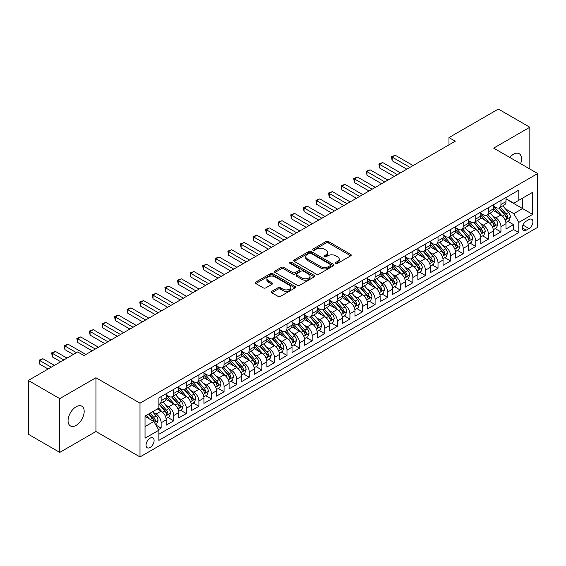 <?xml version="1.0" encoding="UTF-8"?>
<svg xmlns="http://www.w3.org/2000/svg" width="566" height="566" viewBox="0 0 566 566"><rect width="100%" height="100%" fill="white"/><g stroke="black" fill="none" stroke-linecap="round" stroke-linejoin="round"><path stroke-width="0.85" d="M335.864 263.381A1.224 0.708 0 0 0 337.591 263.381L350.722 255.804A1.748 1.012 0 0 0 351.231 255.089A1.748 1.012 0 0 0 350.722 254.382L328.485 241.54A1.748 1.012 0 0 0 326.009 241.54L312.885 249.118A1.224 0.708 0 0 0 312.524 249.62A1.224 0.708 0 0 0 312.885 250.115A1.224 0.708 0 0 0 314.618 250.115L316.316 249.139A5.589 3.226 0 0 1 324.219 249.139L326.073 250.207A5.589 3.226 0 0 1 327.714 252.493A5.589 3.226 0 0 1 326.073 254.771L324.375 255.754A1.224 0.708 0 0 0 324.014 256.249A1.224 0.708 0 0 0 324.375 256.752A1.224 0.708 0 0 0 326.101 256.752L327.806 255.768A5.589 3.226 0 0 1 335.709 255.768L337.562 256.837A5.589 3.226 0 0 1 339.197 259.122A5.589 3.226 0 0 1 337.562 261.407L335.864 262.383A1.224 0.708 0 0 0 335.504 262.886A1.224 0.708 0 0 0 335.864 263.381L335.864 262.383M76.127 425.363A11.391 6.58 120 0 0 83.57 415.324A11.391 6.58 120 0 0 81.822 406.197A11.391 6.58 120 0 0 76.127 406.763A11.391 6.58 120 0 0 68.684 416.802A11.391 6.58 120 0 0 70.432 425.929A11.391 6.58 120 0 0 76.127 425.363M520.628 163.694A11.391 6.58 120 0 0 519.171 153.697A11.391 6.58 120 0 0 513.475 154.263A11.391 6.58 120 0 0 509.775 157.433M150.068 447.487A5.695 3.29 120 0 0 153.789 442.471A5.695 3.29 120 0 0 152.912 437.907A5.695 3.29 120 0 0 150.068 438.19A5.695 3.29 120 0 0 146.346 443.206A5.695 3.29 120 0 0 147.217 447.77A5.695 3.29 120 0 0 150.068 447.487M271.779 291.327A1.748 1.012 0 0 0 271.27 292.035A1.748 1.012 0 0 0 271.779 292.749L278.019 296.351A1.748 1.012 0 0 0 280.488 296.351L295.063 287.938A1.748 1.012 0 0 0 295.579 287.224A1.748 1.012 0 0 0 295.063 286.509L272.826 273.675A1.748 1.012 0 0 0 270.357 273.675L255.782 282.087A1.748 1.012 0 0 0 255.273 282.802A1.748 1.012 0 0 0 255.782 283.516L263.317 287.868A1.748 1.012 0 0 0 265.787 287.868L272.027 284.266A1.748 1.012 0 0 0 272.536 283.552A1.748 1.012 0 0 0 272.027 282.837L268.291 280.679A4.677 2.696 0 0 1 266.919 278.769A4.677 2.696 0 0 1 269.805 276.279A4.677 2.696 0 0 1 274.899 276.866L289.537 285.314A4.677 2.696 0 0 1 290.903 287.224A4.677 2.696 0 0 1 288.023 289.714A4.677 2.696 0 0 1 282.929 289.134L280.488 287.726A1.748 1.012 0 0 0 278.019 287.726L271.779 291.327L271.779 292.749L278.019 289.176L278.019 287.726M95.944 377.734L59.763 398.62L28.3 380.458L28.3 434.228L59.763 452.397L95.944 431.504L140 456.932L140 403.162L95.944 377.734L95.944 431.504M529.833 169.008L529.833 127.23L493.651 148.122L537.7 173.55L140 403.162M529.833 127.23L498.37 109.068L448.972 137.588L448.972 144.854M28.3 380.458L77.698 351.939L83.994 355.568L455.262 141.217L448.972 137.588M316.436 274.17A1.748 1.012 0 0 0 318.906 274.17L333.487 265.758A1.748 1.012 0 0 0 333.997 265.044A1.748 1.012 0 0 0 333.487 264.329L311.25 251.488A1.748 1.012 0 0 0 308.781 251.488L294.2 259.907A1.748 1.012 0 0 0 293.69 260.622A1.748 1.012 0 0 0 294.2 261.336L316.436 274.17M290.429 263.65A1.224 0.708 0 0 1 291.667 263.82L291.667 262.369L314.279 275.423A1.748 1.012 0 0 1 314.788 276.13A1.748 1.012 0 0 1 314.279 276.845L299.697 285.264A1.748 1.012 0 0 1 297.228 285.264L274.991 272.423L281.231 268.85L281.231 267.393L274.991 271.001A1.748 1.012 0 0 0 274.482 271.708A1.748 1.012 0 0 0 274.991 272.423L274.991 271.001M281.231 268.85A1.748 1.012 0 0 1 283.7 268.85L283.7 267.393A1.748 1.012 0 0 0 281.231 267.393M283.7 267.393L292.721 272.6A1.748 1.012 0 0 0 295.19 272.6L299.329 270.215A1.748 1.012 0 0 0 299.839 269.501A1.748 1.012 0 0 0 299.329 268.786L289.941 263.367A1.224 0.708 0 0 1 289.58 262.865A1.224 0.708 0 0 1 290.337 262.214A1.224 0.708 0 0 1 291.667 262.369M158.53 429.594L161.14 428.087L155.919 425.073M152.947 412.239L156.103 414.064A7.117 4.111 60 0 1 161.14 422.781L166.178 419.88L166.178 425.179L173.727 420.821L168.003 417.517M165.534 404.973L168.689 406.798A7.117 4.111 60 0 1 173.727 415.515L178.757 412.614L178.757 417.913L186.313 413.555L180.582 410.251M178.12 397.707L181.276 399.532A7.117 4.111 60 0 1 186.313 408.249L191.343 405.348L191.343 410.647L198.899 406.289L193.169 402.985M190.7 390.441L193.862 392.266A7.117 4.111 60 0 1 198.899 400.983L203.93 398.082L203.93 403.381L211.486 399.023L205.755 395.719M203.286 383.175L206.449 385A7.117 4.111 60 0 1 211.486 393.717L216.516 390.809L216.516 396.115L224.065 391.757L218.342 388.453M215.872 375.909L219.035 377.734A7.117 4.111 60 0 1 224.065 386.451L229.103 383.543L229.103 388.849L236.652 384.491L230.928 381.187M228.459 368.643L231.621 370.468A7.117 4.111 60 0 1 236.652 379.185L241.689 376.277L241.689 381.583L249.238 377.225L243.514 373.921M241.045 361.377L244.208 363.202A7.117 4.111 60 0 1 249.238 371.919L254.275 369.011L254.275 374.317L261.825 369.959L256.101 366.655M253.632 354.111L256.787 355.936A7.117 4.111 60 0 1 261.825 364.653L266.862 361.745L266.862 367.051L274.411 362.693L268.687 359.389M266.218 346.845L269.374 348.67A7.117 4.111 60 0 1 274.411 357.387L279.441 354.479L279.441 359.785L286.997 355.427L281.267 352.123M278.805 339.579L281.96 341.404A7.117 4.111 60 0 1 286.997 350.121L292.028 347.213L292.028 352.519L299.584 348.161L293.853 344.857M291.384 332.313L294.546 334.138A7.117 4.111 60 0 1 299.584 342.855L304.614 339.947L304.614 345.253L312.17 340.895L306.439 337.591M303.97 325.047L307.133 326.872A7.117 4.111 60 0 1 312.17 335.588L317.201 332.681L317.201 337.987L324.75 333.629L319.026 330.325M316.557 317.781L319.719 319.606A7.117 4.111 60 0 1 324.75 328.322L329.787 325.415L329.787 330.721L337.336 326.363L331.612 323.059M329.143 310.515L332.306 312.34A7.117 4.111 60 0 1 337.336 321.056L342.373 318.149L342.373 323.455L349.922 319.097L344.199 315.786M341.73 303.249L344.892 305.074A7.117 4.111 60 0 1 349.922 313.79L354.96 310.883L354.96 316.189L362.509 311.831L356.785 308.52M354.316 295.983L357.471 297.808A7.117 4.111 60 0 1 362.509 306.524L367.546 303.617L367.546 308.923L375.095 304.565L369.372 301.254M366.902 288.717L370.058 290.542A7.117 4.111 60 0 1 375.095 299.258L380.126 296.351L380.126 301.657L387.682 297.299L381.951 293.987M379.489 281.451L382.644 283.276A7.117 4.111 60 0 1 387.682 291.992L392.712 289.085L392.712 294.391L400.268 290.033L394.537 286.721M392.068 274.185L395.231 276.003A7.117 4.111 60 0 1 400.268 284.726L405.298 281.818L405.298 287.125L412.855 282.767L407.124 279.455M404.655 266.919L407.817 268.737A7.117 4.111 60 0 1 412.855 277.46L417.885 274.552L417.885 279.859L425.434 275.5L419.71 272.189M417.241 259.653L420.404 261.471A7.117 4.111 60 0 1 425.434 270.194L430.471 267.286L430.471 272.593L438.02 268.234L432.297 264.923M429.827 252.386L432.99 254.205A7.117 4.111 60 0 1 438.02 262.928L443.058 260.02L443.058 265.327L450.607 260.968L444.883 257.657M442.414 245.12L445.576 246.939A7.117 4.111 60 0 1 450.607 255.662L455.644 252.754L455.644 258.061L463.193 253.702L457.47 250.391M455 237.854L458.163 239.673A7.117 4.111 60 0 1 463.193 248.396L468.231 245.488L468.231 250.795L475.78 246.436L470.056 243.125M467.587 230.581L470.742 232.407A7.117 4.111 60 0 1 475.78 241.13L480.81 238.222L480.81 243.529L488.366 239.17L482.635 235.859M480.173 223.315L483.329 225.141A7.117 4.111 60 0 1 488.366 233.864L493.396 230.956L493.396 236.263L500.952 231.897L500.952 226.598A7.117 4.111 -120 0 0 495.915 217.875L492.76 216.049M495.222 228.593L500.952 231.897M166.178 419.88A7.117 4.111 -120 0 0 161.14 411.157L157.362 408.977M178.757 412.614A7.117 4.111 -120 0 0 173.727 403.891L165.944 399.398M191.343 405.348A7.117 4.111 -120 0 0 186.313 396.625L178.531 392.132M203.93 398.082A7.117 4.111 -120 0 0 198.899 389.358L191.117 384.866M216.516 390.809A7.117 4.111 -120 0 0 211.486 382.092L203.696 377.6M229.103 383.543A7.117 4.111 -120 0 0 224.065 374.826L216.283 370.334M241.689 376.277A7.117 4.111 -120 0 0 236.652 367.56L228.869 363.068M254.275 369.011A7.117 4.111 -120 0 0 249.238 360.294L241.456 355.802M266.862 361.745A7.117 4.111 -120 0 0 261.825 353.028L254.042 348.536M279.441 354.479A7.117 4.111 -120 0 0 274.411 345.762L266.628 341.27M292.028 347.213A7.117 4.111 -120 0 0 286.997 338.496L279.215 334.004M304.614 339.947A7.117 4.111 -120 0 0 299.584 331.23L291.801 326.738M317.201 332.681A7.117 4.111 -120 0 0 312.17 323.964L304.381 319.472M329.787 325.415A7.117 4.111 -120 0 0 324.75 316.698L316.967 312.206M342.373 318.149A7.117 4.111 -120 0 0 337.336 309.432L329.554 304.94M354.96 310.883A7.117 4.111 -120 0 0 349.922 302.166L342.14 297.674M367.546 303.617A7.117 4.111 -120 0 0 362.509 294.9L354.726 290.408M380.126 296.351A7.117 4.111 -120 0 0 375.095 287.634L367.313 283.142M392.712 289.085A7.117 4.111 -120 0 0 387.682 280.368L379.899 275.875M405.298 281.818A7.117 4.111 -120 0 0 400.268 273.102L392.486 268.609M417.885 274.552A7.117 4.111 -120 0 0 412.855 265.836L405.065 261.343M430.471 267.286A7.117 4.111 -120 0 0 425.434 258.57L417.651 254.07M443.058 260.02A7.117 4.111 -120 0 0 438.02 251.304L430.238 246.804M455.644 252.754A7.117 4.111 -120 0 0 450.607 244.038L442.824 239.538M468.231 245.488A7.117 4.111 -120 0 0 463.193 236.772L455.411 232.272M480.81 238.222A7.117 4.111 -120 0 0 475.78 229.506L467.997 225.006M493.396 230.956A7.117 4.111 -120 0 0 488.366 222.24L480.584 217.74M529.019 219.551L526.246 221.143A5.519 3.184 120 0 0 522.644 226.011A5.519 3.184 120 0 0 523.486 230.433A5.519 3.184 120 0 0 526.246 230.157L529.019 228.558A5.519 3.184 120 0 0 532.62 223.697A5.519 3.184 120 0 0 531.778 219.275A5.519 3.184 120 0 0 529.019 219.551M140 456.932L537.7 227.32L537.7 173.55M145.03 426.559L153.839 421.479L158.876 430.195L158.876 440.369L518.824 232.555L518.824 222.381L513.787 213.665L505.339 208.783M158.876 430.195L145.03 438.19L145.03 416.102L158.876 408.107L158.876 397.933L518.824 190.119L518.824 200.293L532.663 192.299L532.663 214.387L518.824 222.381M166.178 394.884L168.689 396.334A7.117 4.111 60 0 0 172.248 396.688L177.285 393.78A7.117 4.111 -120 0 0 178.757 390.519L178.757 386.451M178.757 387.618L181.276 389.068A7.117 4.111 60 0 0 184.834 389.422L189.872 386.514A7.117 4.111 -120 0 0 191.343 383.253L191.343 379.185M191.343 380.352L193.862 381.802A7.117 4.111 60 0 0 197.421 382.156L202.458 379.248A7.117 4.111 -120 0 0 203.93 375.987L203.93 371.919M203.93 373.086L206.449 374.536A7.117 4.111 60 0 0 210.007 374.89L215.045 371.982A7.117 4.111 -120 0 0 216.516 368.721L216.516 364.653M216.516 365.82L219.035 367.27A7.117 4.111 60 0 0 222.594 367.624L227.631 364.716A7.117 4.111 -120 0 0 229.103 361.455L229.103 357.387M229.103 358.547L231.621 360.004A7.117 4.111 60 0 0 235.18 360.358L240.21 357.45A7.117 4.111 -120 0 0 241.689 354.189L241.689 350.121M241.689 351.281L244.208 352.738A7.117 4.111 60 0 0 247.767 353.092L252.797 350.184A7.117 4.111 -120 0 0 254.275 346.923L254.275 342.855M254.275 344.015L256.787 345.472A7.117 4.111 60 0 0 260.353 345.826L265.383 342.918A7.117 4.111 -120 0 0 266.862 339.657L266.862 335.588M266.862 336.749L269.374 338.206A7.117 4.111 60 0 0 272.939 338.56L277.97 335.652A7.117 4.111 -120 0 0 279.441 332.391L279.441 328.322M279.441 329.483L281.96 330.94A7.117 4.111 60 0 0 285.519 331.294L290.556 328.386A7.117 4.111 -120 0 0 292.028 325.125L292.028 321.056M292.028 322.217L294.546 323.674A7.117 4.111 60 0 0 298.105 324.028L303.143 321.12A7.117 4.111 -120 0 0 304.614 317.859L304.614 313.79M304.614 314.951L307.133 316.408A7.117 4.111 60 0 0 310.692 316.762L315.729 313.854A7.117 4.111 -120 0 0 317.201 310.593L317.201 306.524M317.201 307.685L319.719 309.142A7.117 4.111 60 0 0 323.278 309.496L328.315 306.588A7.117 4.111 -120 0 0 329.787 303.326L329.787 299.258M329.787 300.419L332.306 301.876A7.117 4.111 60 0 0 335.864 302.23L340.895 299.322A7.117 4.111 -120 0 0 342.373 296.06L342.373 291.992M342.373 293.153L344.892 294.61A7.117 4.111 60 0 0 348.451 294.957L353.481 292.056A7.117 4.111 -120 0 0 354.96 288.794L354.96 284.726M354.96 285.887L357.471 287.344A7.117 4.111 60 0 0 361.037 287.691L366.068 284.79A7.117 4.111 -120 0 0 367.546 281.528L367.546 277.46M367.546 278.621L370.058 280.078A7.117 4.111 60 0 0 373.624 280.425L378.654 277.524A7.117 4.111 -120 0 0 380.126 274.262L380.126 270.194M380.126 271.355L382.644 272.812A7.117 4.111 60 0 0 386.203 273.159L391.24 270.258A7.117 4.111 -120 0 0 392.712 266.996L392.712 262.928M392.712 264.089L395.231 265.546A7.117 4.111 60 0 0 398.789 265.893L403.827 262.992A7.117 4.111 -120 0 0 405.298 259.73L405.298 255.662M405.298 256.822L407.817 258.28A7.117 4.111 60 0 0 411.376 258.627L416.413 255.726A7.117 4.111 -120 0 0 417.885 252.464L417.885 248.396M417.885 249.556L420.404 251.014A7.117 4.111 60 0 0 423.962 251.361L429 248.46A7.117 4.111 -120 0 0 430.471 245.198L430.471 241.13M430.471 242.29L432.99 243.741A7.117 4.111 60 0 0 436.549 244.095L441.579 241.194A7.117 4.111 -120 0 0 443.058 237.932L443.058 233.864M443.058 235.024L445.576 236.475A7.117 4.111 60 0 0 449.135 236.829L454.165 233.921A7.117 4.111 -120 0 0 455.644 230.666L455.644 226.598M455.644 227.758L458.163 229.209A7.117 4.111 60 0 0 461.722 229.563L466.752 226.655A7.117 4.111 -120 0 0 468.231 223.4L468.231 219.332M468.231 220.492L470.742 221.943A7.117 4.111 60 0 0 474.308 222.297L479.338 219.389A7.117 4.111 -120 0 0 480.81 216.134L480.81 212.066M480.81 213.226L483.329 214.677A7.117 4.111 60 0 0 486.887 215.03L491.925 212.123A7.117 4.111 -120 0 0 493.396 208.868L493.396 204.8M158.876 434.263L513.539 229.506L513.539 224.631L505.983 228.997L505.983 223.69A7.117 4.111 -120 0 0 500.952 214.967L493.17 210.474M493.396 205.96L495.915 207.411A7.117 4.111 -120 0 0 499.474 207.764A7.117 4.111 -120 0 0 500.952 204.51L500.952 200.435M499.474 207.764L504.511 204.857A7.117 4.111 -120 0 0 505.983 201.602L505.983 197.534M161.14 396.625L161.14 400.693A7.117 4.111 60 0 1 159.669 403.954A7.117 4.111 60 0 1 158.876 404.244M159.669 403.954L164.699 401.046A7.117 4.111 -120 0 0 166.178 397.785L166.178 393.717M173.727 389.358L173.727 393.427A7.117 4.111 60 0 1 172.248 396.688M186.313 382.092L186.313 386.161A7.117 4.111 60 0 1 184.834 389.422M198.899 374.826L198.899 378.895A7.117 4.111 60 0 1 197.421 382.156M211.486 367.56L211.486 371.629A7.117 4.111 60 0 1 210.007 374.89M224.065 360.294L224.065 364.363A7.117 4.111 60 0 1 222.594 367.624M236.652 353.028L236.652 357.096A7.117 4.111 60 0 1 235.18 360.358M249.238 345.762L249.238 349.83A7.117 4.111 60 0 1 247.767 353.092M261.825 338.496L261.825 342.564A7.117 4.111 60 0 1 260.353 345.826M274.411 331.23L274.411 335.298A7.117 4.111 60 0 1 272.939 338.56M286.997 323.964L286.997 328.032A7.117 4.111 60 0 1 285.519 331.294M299.584 316.698L299.584 320.766A7.117 4.111 60 0 1 298.105 324.028M312.17 309.432L312.17 313.5A7.117 4.111 60 0 1 310.692 316.762M324.75 302.166L324.75 306.234A7.117 4.111 60 0 1 323.278 309.496M337.336 294.9L337.336 298.968A7.117 4.111 60 0 1 335.864 302.23M349.922 287.634L349.922 291.702A7.117 4.111 60 0 1 348.451 294.957M362.509 280.368L362.509 284.436A7.117 4.111 60 0 1 361.037 287.691M375.095 273.102L375.095 277.17A7.117 4.111 60 0 1 373.624 280.425M387.682 265.836L387.682 269.904A7.117 4.111 60 0 1 386.203 273.159M400.268 258.57L400.268 262.638A7.117 4.111 60 0 1 398.789 265.893M412.855 251.304L412.855 255.372A7.117 4.111 60 0 1 411.376 258.627M425.434 244.038L425.434 248.106A7.117 4.111 60 0 1 423.962 251.361M438.02 236.772L438.02 240.84A7.117 4.111 60 0 1 436.549 244.095M450.607 229.499L450.607 233.574A7.117 4.111 60 0 1 449.135 236.829M463.193 222.233L463.193 226.308A7.117 4.111 60 0 1 461.722 229.563M475.78 214.967L475.78 219.042A7.117 4.111 60 0 1 474.308 222.297M488.366 207.701L488.366 211.776A7.117 4.111 60 0 1 486.887 215.03M488.366 233.864L488.366 239.17M475.78 241.13L475.78 246.436M463.193 248.396L463.193 253.702M450.607 255.662L450.607 260.968M438.02 262.928L438.02 268.234M425.434 270.194L425.434 275.5M412.855 277.46L412.855 282.767M400.268 284.726L400.268 290.033M387.682 291.992L387.682 297.299M375.095 299.258L375.095 304.565M362.509 306.524L362.509 311.831M349.922 313.79L349.922 319.097M337.336 321.056L337.336 326.363M324.75 328.322L324.75 333.629M312.17 335.588L312.17 340.895M299.584 342.855L299.584 348.161M286.997 350.121L286.997 355.427M274.411 357.387L274.411 362.693M261.825 364.653L261.825 369.959M249.238 371.919L249.238 377.225M236.652 379.185L236.652 384.491M224.065 386.451L224.065 391.757M211.486 393.717L211.486 399.023M198.899 400.983L198.899 406.289M186.313 408.249L186.313 413.555M173.727 415.515L173.727 420.821M161.14 422.781L161.14 428.087M153.839 421.479L145.03 416.392M513.787 213.665L522.595 208.578L522.595 198.114L532.663 192.299M505.983 198.984L532.663 214.387M505.983 198.694L513.787 203.201L518.824 200.293M59.763 398.62L59.763 452.397M507.808 221.327L513.539 224.631M513.539 229.506L518.824 232.555M336.353 263.558L337.562 262.857A5.589 3.226 0 0 0 339.197 260.572L339.197 259.122M327.714 252.493L327.714 253.943A5.589 3.226 0 0 1 326.073 256.228L324.863 256.922M350.694 255.818L328.485 242.998A1.748 1.012 0 0 0 326.009 242.998L313.373 250.292M333.459 265.765L311.25 252.945A1.748 1.012 0 0 0 308.781 252.945L294.221 261.343L294.2 259.907M330.395 265.539A1.224 0.708 0 0 0 330.756 265.044A1.224 0.708 0 0 0 330.395 264.541L310.875 253.271A1.224 0.708 0 0 0 309.149 253.271L307.359 254.311A5.589 3.226 0 0 0 305.718 256.589A5.589 3.226 0 0 0 307.359 258.874L320.703 266.579A5.589 3.226 0 0 0 328.605 266.579L330.395 265.539L330.395 266.996A1.224 0.708 0 0 0 330.756 266.494L330.756 265.044M305.718 256.589L305.718 258.046A5.589 3.226 0 0 0 307.359 260.325L307.359 258.874M330.395 266.996L328.605 268.029A5.589 3.226 0 0 1 320.703 268.029L307.359 260.325M283.7 268.85L292.721 274.057A1.748 1.012 0 0 0 295.19 274.057L299.329 271.666A1.748 1.012 0 0 0 299.839 270.951L299.839 269.501M291.667 263.82L314.25 276.859M302.074 278.005A4.677 2.696 0 0 0 307.168 278.592A4.677 2.696 0 0 0 310.055 276.095A4.677 2.696 0 0 0 308.682 274.192L303.525 271.213A1.748 1.012 0 0 0 301.055 271.213L296.917 273.597A1.748 1.012 0 0 0 296.407 274.312A1.748 1.012 0 0 0 296.917 275.026L302.074 278.005L302.074 279.455A4.677 2.696 0 0 0 307.168 280.043A4.677 2.696 0 0 0 310.055 277.552L310.055 276.095M296.407 274.312L296.407 275.769A1.748 1.012 0 0 0 296.917 276.484L296.917 275.026M302.074 279.455L296.917 276.484M290.903 287.224L290.903 288.674A4.677 2.696 0 0 1 288.023 291.172A4.677 2.696 0 0 1 282.929 290.584L280.488 289.176A1.748 1.012 0 0 0 278.019 289.176M266.919 278.769L266.919 280.227A4.677 2.696 0 0 0 268.291 282.13L268.291 280.679M272.005 284.274L268.291 282.13M295.042 287.952L272.826 275.126A1.748 1.012 0 0 0 270.357 275.126L255.804 283.531L255.782 282.087M505.877 222.445L509.131 220.563L510.39 216.934A4.719 2.724 -120 0 0 508.551 212.505L502.799 205.847M501.653 215.434L494.833 207.538A13.619 7.86 -120 0 0 493.396 206.038M497.91 213.212L494.097 208.797A11.299 6.523 -120 0 0 493.396 208.04M413.102 165.562L395.294 155.282L392.146 157.093L392.146 160.73L406.812 169.192M498.837 208.019L504.653 214.755A4.719 2.724 60 0 1 506.329 218.002C507.044 218.95 507.546 218.66 507.844 217.132A4.719 2.724 -120 0 0 506.16 213.884L500.408 207.227M499.177 207.913L505.424 215.151A2.405 1.387 60 0 1 506.032 216.085L507.844 217.132M506.329 218.002L506.676 218.561M392.146 160.73L391.453 156.697L409.954 167.373M391.453 156.697L395.294 155.282M493.29 229.711L496.545 227.829L497.804 224.2A4.719 2.724 -120 0 0 495.965 219.771L490.22 213.113M489.066 222.7L482.246 214.804A13.619 7.86 -120 0 0 480.81 213.304M485.324 220.478L481.51 216.063A11.299 6.523 -120 0 0 480.81 215.306M400.516 172.828L382.708 162.548L379.56 164.359L379.56 167.996L394.226 176.458M486.251 215.285L492.066 222.021A4.719 2.724 60 0 1 493.75 225.268C494.458 226.223 494.96 225.926 495.257 224.398A4.719 2.724 -120 0 0 493.573 221.15L487.828 214.493M486.59 215.179L492.837 222.417A2.405 1.387 60 0 1 493.446 223.351L495.257 224.398M493.75 225.268L494.09 225.827M379.56 167.996L378.873 163.963L397.367 174.639M378.873 163.963L382.708 162.548M480.711 236.977L483.958 235.095L485.218 231.466A4.719 2.724 -120 0 0 483.378 227.037L477.633 220.379M476.48 229.966L469.66 222.07A13.619 7.86 -120 0 0 468.231 220.57M472.737 227.744L468.924 223.329A11.299 6.523 -120 0 0 468.231 222.572M387.929 180.094L370.122 169.814L366.98 171.625L366.98 175.262L381.64 183.724M473.664 222.551L479.48 229.287A4.719 2.724 60 0 1 481.164 232.534C481.871 233.489 482.373 233.192 482.671 231.664A4.719 2.724 -120 0 0 480.987 228.416L475.242 221.759M474.004 222.445L480.258 229.683A2.405 1.387 60 0 1 480.859 230.617L482.671 231.664M481.164 232.534L481.503 233.1M366.98 175.262L366.287 171.229L384.788 181.912M366.287 171.229L370.122 169.814M468.124 244.243L471.372 242.361L472.631 238.732A4.719 2.724 -120 0 0 470.799 234.303L465.047 227.645M463.894 237.232L457.073 229.336A13.619 7.86 -120 0 0 455.644 227.836M460.151 235.01L456.338 230.595A11.299 6.523 -120 0 0 455.644 229.838M375.343 187.36L357.535 177.08L354.394 178.891L354.394 182.528L369.053 190.99M461.078 229.817L466.893 236.553A4.719 2.724 60 0 1 468.577 239.8C469.285 240.755 469.787 240.458 470.084 238.93A4.719 2.724 -120 0 0 468.407 235.682L462.655 229.025M461.417 229.711L467.672 236.949A2.405 1.387 60 0 1 468.273 237.883L470.084 238.93M468.577 239.8L468.917 240.366M354.394 182.528L353.7 178.495L372.202 189.178M353.7 178.495L357.535 177.08M455.538 251.509L458.785 249.627L460.045 245.998A4.719 2.724 -120 0 0 458.212 241.569L452.46 234.911M451.307 244.498L444.487 236.602A13.619 7.86 -120 0 0 443.058 235.102M447.565 242.276L443.751 237.862A11.299 6.523 -120 0 0 443.058 237.104M362.764 194.626L344.956 184.346L341.807 186.157L341.807 189.794L356.467 198.256M448.491 237.083L454.307 243.819A4.719 2.724 60 0 1 455.991 247.073C456.698 248.021 457.201 247.731 457.498 246.196A4.719 2.724 -120 0 0 455.821 242.948L450.069 236.291M448.831 236.977L455.085 244.215A2.405 1.387 60 0 1 455.687 245.149L457.498 246.196M455.991 247.073L456.33 247.632M341.807 189.794L341.114 185.761L359.615 196.444M341.114 185.761L344.956 184.346M442.952 258.775L446.206 256.893L447.458 253.264A4.719 2.724 -120 0 0 445.626 248.835L439.874 242.177M438.721 251.764L431.9 243.868A13.619 7.86 -120 0 0 430.471 242.368M434.985 249.542L431.165 245.128A11.299 6.523 -120 0 0 430.471 244.37M350.177 201.892L332.369 191.612L329.221 193.423L329.221 197.06L343.88 205.522M435.905 244.349L441.721 251.085A4.719 2.724 60 0 1 443.404 254.339C444.112 255.287 444.614 254.997 444.911 253.462A4.719 2.724 -120 0 0 443.235 250.214L437.483 243.557M436.252 244.243L442.499 251.481A2.405 1.387 60 0 1 443.107 252.422L444.911 253.462M443.404 254.339L443.751 254.898M329.221 197.06L328.528 193.027L347.029 203.71M328.528 193.027L332.369 191.612M430.365 266.041L433.62 264.159L434.879 260.53A4.719 2.724 -120 0 0 433.04 256.101L427.288 249.443M426.134 259.03L419.314 251.134A13.619 7.86 -120 0 0 417.885 249.634M422.399 256.815L418.585 252.394A11.299 6.523 -120 0 0 417.885 251.637M337.591 209.158L319.783 198.878L316.635 200.689L316.635 204.326L331.294 212.788M423.318 251.622L429.134 258.351A4.719 2.724 60 0 1 430.818 261.605C431.525 262.553 432.028 262.263 432.332 260.728A4.719 2.724 -120 0 0 430.648 257.48L424.896 250.823M423.665 251.509L429.912 258.747A2.405 1.387 60 0 1 430.521 259.688L432.332 260.728M430.818 261.605L431.165 262.164M316.635 204.326L315.941 200.293L334.442 210.976M315.941 200.293L319.783 198.878M417.779 273.307L421.033 271.425L422.293 267.796A4.719 2.724 -120 0 0 420.453 263.367L414.701 256.709M413.548 266.296L406.735 258.4A13.619 7.86 -120 0 0 405.298 256.9M409.812 264.081L405.999 259.66A11.299 6.523 -120 0 0 405.298 258.903M325.004 216.424L307.197 206.144L304.048 207.955L304.048 211.592L318.708 220.054M410.732 258.888L416.555 265.617A4.719 2.724 60 0 1 418.232 268.871C418.939 269.819 419.448 269.529 419.746 267.994A4.719 2.724 -120 0 0 418.062 264.747L412.31 258.089M411.079 258.775L417.326 266.013A2.405 1.387 60 0 1 417.934 266.954L419.746 267.994M418.232 268.871L418.578 269.43M304.048 211.592L303.355 207.559L321.856 218.243M303.355 207.559L307.197 206.144M405.192 280.573L408.447 278.698L409.706 275.062A4.719 2.724 -120 0 0 407.867 270.633L402.115 263.975M400.969 273.562L394.148 265.666A13.619 7.86 -120 0 0 392.712 264.166M397.226 271.347L393.412 266.926A11.299 6.523 -120 0 0 392.712 266.169M312.418 223.69L294.61 213.41L291.462 215.221L291.462 218.858L306.128 227.32M398.153 266.154L403.968 272.883A4.719 2.724 60 0 1 405.645 276.137C406.36 277.085 406.862 276.795 407.159 275.26A4.719 2.724 -120 0 0 405.475 272.013L399.723 265.355M398.492 266.041L404.74 273.279A2.405 1.387 60 0 1 405.348 274.22L407.159 275.26M405.645 276.137L405.992 276.696M291.462 218.858L290.768 214.825L309.269 225.509M290.768 214.825L294.61 213.41M392.606 287.839L395.86 285.964L397.12 282.328A4.719 2.724 -120 0 0 395.28 277.899L389.535 271.241M388.382 280.828L381.562 272.932A13.619 7.86 -120 0 0 380.126 271.432M384.639 278.613L380.826 274.192A11.299 6.523 -120 0 0 380.126 273.435M299.831 230.956L282.024 220.676L278.875 222.488L278.875 226.124L293.542 234.586M385.566 273.42L391.382 280.149A4.719 2.724 60 0 1 393.066 283.403C393.773 284.351 394.276 284.061 394.573 282.526A4.719 2.724 -120 0 0 392.889 279.279L387.144 272.621M385.906 273.307L392.153 280.545A2.405 1.387 60 0 1 392.762 281.486L394.573 282.526M393.066 283.403L393.405 283.962M278.875 226.124L278.189 222.091L296.683 232.775M278.189 222.091L282.024 220.676M380.027 295.105L383.274 293.23L384.533 289.594A4.719 2.724 -120 0 0 382.694 285.165L376.949 278.507M375.796 288.094L368.975 280.198A13.619 7.86 -120 0 0 367.546 278.698M372.053 285.88L368.24 281.458A11.299 6.523 -120 0 0 367.546 280.701M287.245 238.222L269.437 227.942L266.296 229.761L266.296 233.39L280.955 241.852M372.98 280.686L378.796 287.415A4.719 2.724 60 0 1 380.479 290.669C381.187 291.617 381.689 291.327 381.986 289.792A4.719 2.724 -120 0 0 380.302 286.545L374.558 279.887M373.319 280.573L379.574 287.811A2.405 1.387 60 0 1 380.175 288.752L381.986 289.792M380.479 290.669L380.819 291.228M266.296 233.39L265.603 229.357L284.104 240.041M265.603 229.357L269.437 227.942M367.44 302.371L370.688 300.496L371.947 296.86A4.719 2.724 -120 0 0 370.114 292.431L364.363 285.773M363.209 295.36L356.389 287.464A13.619 7.86 -120 0 0 354.96 285.964M359.467 293.146L355.653 288.724A11.299 6.523 -120 0 0 354.96 287.967M274.659 245.488L256.851 235.208L253.71 237.027L253.71 240.656L268.369 249.118M360.393 287.952L366.209 294.681A4.719 2.724 60 0 1 367.893 297.935C368.6 298.883 369.103 298.593 369.4 297.058A4.719 2.724 -120 0 0 367.723 293.811L361.971 287.153M360.733 287.839L366.987 295.077A2.405 1.387 60 0 1 367.589 296.018L369.4 297.058M367.893 297.935L368.233 298.494M253.71 240.656L253.016 236.623L271.517 247.307M253.016 236.623L256.851 235.208M354.854 309.637L358.101 307.762L359.36 304.126A4.719 2.724 -120 0 0 357.528 299.697L351.776 293.039M350.623 302.626L343.803 294.73A13.619 7.86 -120 0 0 342.373 293.23M346.88 300.412L343.067 295.99A11.299 6.523 -120 0 0 342.373 295.233M262.079 252.754L244.271 242.474L241.123 244.293L241.123 247.922L255.782 256.391M347.807 295.219L353.623 301.947A4.719 2.724 60 0 1 355.307 305.201C356.014 306.149 356.516 305.859 356.813 304.324A4.719 2.724 -120 0 0 355.137 301.077L349.385 294.419M348.147 295.105L354.401 302.343A2.405 1.387 60 0 1 355.002 303.284L356.813 304.324M355.307 305.201L355.646 305.76M241.123 247.922L240.43 243.889L258.931 254.573M240.43 243.889L244.271 242.474M342.267 316.903L345.522 315.029L346.774 311.392A4.719 2.724 -120 0 0 344.942 306.963L339.19 300.305M338.036 309.892L331.216 301.996A13.619 7.86 -120 0 0 329.787 300.496M334.301 307.678L330.48 303.256A11.299 6.523 -120 0 0 329.787 302.499M249.493 260.02L231.685 249.74L228.537 251.559L228.537 255.188L243.196 263.657M335.221 302.485L341.036 309.213A4.719 2.724 60 0 1 342.72 312.467C343.428 313.415 343.93 313.125 344.227 311.59A4.719 2.724 -120 0 0 342.55 308.343L336.798 301.685M335.567 302.371L341.814 309.609A2.405 1.387 60 0 1 342.423 310.55L344.227 311.59M342.72 312.467L343.067 313.026M228.537 255.188L227.843 251.155L246.344 261.839M227.843 251.155L231.685 249.74M329.681 324.169L332.935 322.295L334.188 318.658A4.719 2.724 -120 0 0 332.355 314.229L326.603 307.571M325.45 317.158L318.63 309.262A13.619 7.86 -120 0 0 317.201 307.762M321.714 314.944L317.901 310.529A11.299 6.523 -120 0 0 317.201 309.765M236.906 267.286L219.099 257.006L215.95 258.825L215.95 262.454L230.61 270.923M322.634 309.751L328.45 316.486A4.719 2.724 60 0 1 330.134 319.733C330.841 320.681 331.343 320.391 331.648 318.863A4.719 2.724 -120 0 0 329.964 315.609L324.212 308.951M322.981 309.637L329.228 316.875A2.405 1.387 60 0 1 329.837 317.816L331.648 318.863M330.134 319.733L330.48 320.292M215.95 262.454L215.257 258.421L233.758 269.105M215.257 258.421L219.099 257.006M317.094 331.435L320.349 329.561L321.608 325.924A4.719 2.724 -120 0 0 319.769 321.495L314.017 314.838M312.864 324.424L306.05 316.528A13.619 7.86 -120 0 0 304.614 315.029M309.128 322.21L305.315 317.795A11.299 6.523 -120 0 0 304.614 317.031M224.32 274.552L206.512 264.272L203.364 266.091L203.364 269.72L218.023 278.189M310.048 317.017L315.87 323.752A4.719 2.724 60 0 1 317.547 326.999C318.255 327.947 318.764 327.657 319.061 326.129A4.719 2.724 -120 0 0 317.377 322.875L311.625 316.217M310.394 316.903L316.642 324.141A2.405 1.387 60 0 1 317.25 325.082L319.061 326.129M317.547 326.999L317.894 327.558M203.364 269.72L202.67 265.687L221.172 276.371M202.67 265.687L206.512 264.272M304.508 338.701L307.762 336.827L309.022 333.19A4.719 2.724 -120 0 0 307.182 328.761L301.43 322.104M300.284 331.69L293.464 323.794A13.619 7.86 -120 0 0 292.028 322.295M296.542 329.476L292.728 325.061A11.299 6.523 -120 0 0 292.028 324.297M211.734 281.818L193.926 271.538L190.777 273.357L190.777 276.986L205.444 285.455M297.468 324.283L303.284 331.018A4.719 2.724 60 0 1 304.961 334.265C305.675 335.214 306.178 334.923 306.475 333.395A4.719 2.724 -120 0 0 304.791 330.141L299.039 323.483M297.808 324.169L304.055 331.407A2.405 1.387 60 0 1 304.664 332.348L306.475 333.395M304.961 334.265L305.307 334.824M190.777 276.986L190.084 272.954L208.585 283.637M190.084 272.954L193.926 271.538M291.922 345.968L295.176 344.093L296.435 340.456A4.719 2.724 -120 0 0 294.596 336.027L288.844 329.37M287.698 338.956L280.877 331.06A13.619 7.86 -120 0 0 279.441 329.561M283.955 336.742L280.142 332.327A11.299 6.523 -120 0 0 279.441 331.563M199.147 289.085L181.339 278.805L178.191 280.623L178.191 284.252L192.857 292.721M284.882 331.549L290.698 338.284A4.719 2.724 60 0 1 292.381 341.531C293.089 342.48 293.591 342.189 293.888 340.661A4.719 2.724 -120 0 0 292.205 337.407L286.46 330.749M285.222 331.435L291.469 338.673A2.405 1.387 60 0 1 292.077 339.614L293.888 340.661M292.381 341.531L292.721 342.09M178.191 284.252L177.505 280.22L195.999 290.903M177.505 280.22L181.339 278.805M279.342 353.234L282.59 351.359L283.849 347.722A4.719 2.724 -120 0 0 282.01 343.293L276.265 336.636M275.111 346.222L268.291 338.327A13.619 7.86 -120 0 0 266.862 336.827M271.369 344.008L267.555 339.593A11.299 6.523 -120 0 0 266.862 338.829M186.561 296.351L168.753 286.071L165.612 287.889L165.612 291.518L180.271 299.987M272.296 338.815L278.111 345.55A4.719 2.724 60 0 1 279.795 348.798C280.503 349.746 281.005 349.455 281.302 347.927A4.719 2.724 -120 0 0 279.618 344.673L273.873 338.015M272.635 338.701L278.889 345.939A2.405 1.387 60 0 1 279.491 346.88L281.302 347.927M279.795 348.798L280.135 349.356M165.612 291.518L164.918 287.486L183.419 298.169M164.918 287.486L168.753 286.071M266.756 360.5L270.003 358.625L271.263 354.988A4.719 2.724 -120 0 0 269.43 350.559L263.678 343.902M262.525 353.488L255.705 345.593A13.619 7.86 -120 0 0 254.275 344.093M258.782 351.274L254.969 346.859A11.299 6.523 -120 0 0 254.275 346.095M173.974 303.617L156.166 293.337L153.025 295.155L153.025 298.784L167.685 307.253M259.709 346.081L265.525 352.816A4.719 2.724 60 0 1 267.209 356.064C267.916 357.012 268.418 356.721 268.716 355.193A4.719 2.724 -120 0 0 267.039 351.939L261.287 345.281M260.049 345.968L266.303 353.205A2.405 1.387 60 0 1 266.904 354.146L268.716 355.193M267.209 356.064L267.548 356.622M153.025 298.784L152.332 294.752L170.833 305.435M152.332 294.752L156.166 293.337M254.169 367.766L257.417 365.891L258.676 362.254A4.719 2.724 -120 0 0 256.844 357.825L251.092 351.168M249.939 360.754L243.118 352.859A13.619 7.86 -120 0 0 241.689 351.359M246.196 358.54L242.382 354.125A11.299 6.523 -120 0 0 241.689 353.361M161.395 310.883L143.587 300.603L140.439 302.421L140.439 306.05L155.098 314.519M247.123 353.347L252.938 360.082A4.719 2.724 60 0 1 254.622 363.33C255.33 364.278 255.832 363.988 256.129 362.459A4.719 2.724 -120 0 0 254.452 359.205L248.7 352.547M247.462 353.234L253.717 360.471A2.405 1.387 60 0 1 254.318 361.412L256.129 362.459M254.622 363.33L254.962 363.888M140.439 306.05L139.745 302.018L158.247 312.701M139.745 302.018L143.587 300.603M241.583 375.032L244.837 373.157L246.09 369.52A4.719 2.724 -120 0 0 244.257 365.091L238.505 358.434M237.352 368.02L230.532 360.125A13.619 7.86 -120 0 0 229.103 358.625M233.617 365.806L229.796 361.391A11.299 6.523 -120 0 0 229.103 360.627M148.808 318.149L131.001 307.869L127.852 309.687L127.852 313.316L142.512 321.785M234.536 360.613L240.352 367.348A4.719 2.724 60 0 1 242.036 370.596C242.743 371.544 243.246 371.254 243.543 369.725A4.719 2.724 -120 0 0 241.866 366.471L236.114 359.813M234.883 360.5L241.13 367.737A2.405 1.387 60 0 1 241.732 368.678L243.543 369.725M242.036 370.596L242.375 371.155M127.852 313.316L127.159 309.284L145.66 319.967M127.159 309.284L131.001 307.869M228.997 382.298L232.251 380.423L233.503 376.786A4.719 2.724 -120 0 0 231.671 372.357L225.919 365.7M224.766 375.286L217.945 367.391A13.619 7.86 -120 0 0 216.516 365.898M221.03 373.072L217.217 368.657A11.299 6.523 -120 0 0 216.516 367.893M136.222 325.415L118.414 315.135L115.266 316.953L115.266 320.582L129.925 329.051M221.95 367.879L227.765 374.614A4.719 2.724 60 0 1 229.449 377.862C230.157 378.81 230.659 378.52 230.963 376.991A4.719 2.724 -120 0 0 229.28 373.737L223.528 367.079M222.297 367.766L228.544 375.003A2.405 1.387 60 0 1 229.152 375.944L230.963 376.991M229.449 377.862L229.796 378.421M115.266 320.582L114.573 316.55L133.074 327.233M114.573 316.55L118.414 315.135M216.41 389.564L219.665 387.689L220.924 384.052A4.719 2.724 -120 0 0 219.084 379.623L213.332 372.966M212.179 382.552L205.359 374.657A13.619 7.86 -120 0 0 203.93 373.164M208.444 380.338L204.63 375.923A11.299 6.523 -120 0 0 203.93 375.159M123.636 332.681L105.828 322.401L102.679 324.219L102.679 327.848L117.339 336.317M209.363 375.145L215.186 381.88A4.719 2.724 60 0 1 216.863 385.128C217.57 386.076 218.08 385.786 218.377 384.257A4.719 2.724 -120 0 0 216.693 381.01L210.941 374.345M209.71 375.032L215.957 382.269A2.405 1.387 60 0 1 216.566 383.21L218.377 384.257M216.863 385.128L217.21 385.687M102.679 327.848L101.986 323.816L120.487 334.499M101.986 323.816L105.828 322.401M203.824 396.83L207.078 394.955L208.338 391.318A4.719 2.724 -120 0 0 206.498 386.889L200.746 380.232M199.6 389.818L192.78 381.923A13.619 7.86 -120 0 0 191.343 380.43M195.857 387.604L192.044 383.189A11.299 6.523 -120 0 0 191.343 382.425M111.049 339.947L93.241 329.667L90.093 331.485L90.093 335.114L104.76 343.583M196.784 382.411L202.6 389.146A4.719 2.724 60 0 1 204.276 392.394C204.991 393.342 205.493 393.052 205.791 391.523A4.719 2.724 -120 0 0 204.107 388.276L198.355 381.618M197.124 382.298L203.371 389.535A2.405 1.387 60 0 1 203.979 390.476L205.791 391.523M204.276 392.394L204.623 392.953M90.093 335.114L89.4 331.082L107.901 341.765M89.4 331.082L93.241 329.667M191.237 404.096L194.492 402.221L195.751 398.584A4.719 2.724 -120 0 0 193.912 394.155L188.16 387.498M187.013 397.084L180.193 389.189A13.619 7.86 -120 0 0 178.757 387.696M183.271 394.87L179.457 390.455A11.299 6.523 -120 0 0 178.757 389.691M98.463 347.213L80.655 336.933L77.507 338.751L77.507 342.38L92.173 350.849M184.198 389.677L190.013 396.412A4.719 2.724 60 0 1 191.69 399.66C192.405 400.608 192.907 400.318 193.204 398.789A4.719 2.724 -120 0 0 191.52 395.542L185.775 388.884M184.537 389.564L190.784 396.801A2.405 1.387 60 0 1 191.393 397.742L193.204 398.789M191.69 399.66L192.037 400.219M77.507 342.38L76.82 338.348L95.314 349.031M76.82 338.348L80.655 336.933M178.658 411.362L181.905 409.487L183.165 405.85A4.719 2.724 -120 0 0 181.325 401.421L175.58 394.764M174.427 404.35L167.607 396.455A13.619 7.86 -120 0 0 166.178 394.962M170.684 402.136L166.871 397.721A11.299 6.523 -120 0 0 166.178 396.957M85.876 354.479L68.069 344.199L64.927 346.017L64.927 349.647L73.29 354.479M171.611 396.943L177.427 403.678A4.719 2.724 60 0 1 179.111 406.926C179.818 407.874 180.321 407.584 180.618 406.055A4.719 2.724 -120 0 0 178.934 402.808L173.189 396.15M171.951 396.83L178.205 404.067A2.405 1.387 60 0 1 178.806 405.008L180.618 406.055M179.111 406.926L179.45 407.485M64.927 349.647L64.234 345.614L76.438 352.668M64.234 345.614L68.069 344.199M166.071 418.628L169.319 416.753L170.578 413.116A4.719 2.724 -120 0 0 168.746 408.687L162.994 402.03M161.841 411.616L158.827 408.136M158.098 409.402L157.61 408.836M67 358.115L55.482 351.465L52.341 353.283L52.341 356.913L60.711 361.745M159.025 404.209L164.84 410.944A4.719 2.724 60 0 1 166.524 414.192C167.232 415.14 167.734 414.85 168.031 413.322A4.719 2.724 -120 0 0 166.354 410.074L160.602 403.417M159.364 404.096L165.619 411.333A2.405 1.387 60 0 1 166.22 412.274L168.031 413.322M166.524 414.192L166.864 414.751M52.341 356.913L51.648 352.88L63.852 359.934M51.648 352.88L55.482 351.465M155.664 424.634L156.732 424.019L157.992 420.382A4.719 2.724 -120 0 0 156.159 415.953L152.537 411.765M149.155 418.769L146.24 415.402M145.512 416.668L145.03 416.109M54.414 365.381L42.896 358.731L39.754 360.549L39.754 364.179L48.124 369.011M148.632 414.015L152.254 418.21A4.719 2.724 60 0 1 153.938 421.458C154.645 422.406 155.148 422.116 155.445 420.588A4.719 2.724 -120 0 0 153.768 417.34L150.146 413.145M148.929 413.852L153.032 418.599A2.405 1.387 60 0 1 153.634 419.54L155.445 420.588M153.938 421.458L154.277 422.017M39.754 364.179L39.061 360.146L51.265 367.2M39.061 360.146L42.896 358.731M156.103 414.064L161.14 411.157M168.689 406.798L173.727 403.891M181.276 399.532L186.313 396.625M193.862 392.266L198.899 389.358M206.449 385L211.486 382.092M219.035 377.734L224.065 374.826M231.621 370.468L236.652 367.56M244.208 363.202L249.238 360.294M256.787 355.936L261.825 353.028M269.374 348.67L274.411 345.762M281.96 341.404L286.997 338.496M294.546 334.138L299.584 331.23M307.133 326.872L312.17 323.964M319.719 319.606L324.75 316.698M332.306 312.34L337.336 309.432M344.892 305.074L349.922 302.166M357.471 297.808L362.509 294.9M370.058 290.542L375.095 287.634M382.644 283.276L387.682 280.368M395.231 276.003L400.268 273.102M407.817 268.737L412.855 265.836M420.404 261.471L425.434 258.57M432.99 254.205L438.02 251.304M445.576 246.939L450.607 244.038M458.163 239.673L463.193 236.772M470.742 232.407L475.78 229.506M483.329 225.141L488.366 222.24M495.915 217.875L500.952 214.967M500.952 204.51L505.983 201.602M161.14 400.693L166.178 397.785M173.727 393.427L178.757 390.519M186.313 386.161L191.343 383.253M198.899 378.895L203.93 375.987M211.486 371.629L216.516 368.721M224.065 364.363L229.103 361.455M236.652 357.096L241.689 354.189M249.238 349.83L254.275 346.923M261.825 342.564L266.862 339.657M274.411 335.298L279.441 332.391M286.997 328.032L292.028 325.125M299.584 320.766L304.614 317.859M312.17 313.5L317.201 310.593M324.75 306.234L329.787 303.326M337.336 298.968L342.373 296.06M349.922 291.702L354.96 288.794M362.509 284.436L367.546 281.528M375.095 277.17L380.126 274.262M387.682 269.904L392.712 266.996M400.268 262.638L405.298 259.73M412.855 255.372L417.885 252.464M425.434 248.106L430.471 245.198M438.02 240.84L443.058 237.932M450.607 233.574L455.644 230.666M463.193 226.308L468.231 223.4M475.78 219.042L480.81 216.134M488.366 211.776L493.396 208.868M500.952 226.598L505.983 223.69M522.984 225.077L529.019 228.558M522.347 227.907L526.246 230.157M337.562 262.857L337.562 261.407M324.375 256.752L324.375 255.754M326.073 256.228L326.073 254.771M312.885 250.115L312.885 249.118M326.009 242.998L326.009 241.54M328.485 242.998L328.485 241.54M350.722 255.804L350.722 254.382M308.781 252.945L308.781 251.488M311.25 252.945L311.25 251.488M333.487 265.758L333.487 264.329M320.703 268.029L320.703 266.579M328.605 268.029L328.605 266.579M292.721 274.057L292.721 272.6M295.19 274.057L295.19 272.6M299.329 271.666L299.329 270.215M314.279 276.845L314.279 275.423M280.488 289.176L280.488 287.726M282.929 290.584L282.929 289.134M272.027 284.266L272.027 282.837M270.357 275.126L270.357 273.675M272.826 275.126L272.826 273.675M295.063 287.938L295.063 286.509M505.162 220.025L510.355 217.026M494.833 207.538L495.476 207.163M506.16 213.884L508.551 212.505M502.403 216.056L504.653 214.755M492.576 227.291L497.776 224.292M482.246 214.804L482.89 214.429M493.573 221.15L495.965 219.771M489.816 223.322L492.066 222.021M479.989 234.557L485.189 231.558M469.66 222.07L470.311 221.695M480.987 228.416L483.378 227.037M477.23 230.588L479.48 229.287M467.403 241.824L472.603 238.824M457.073 229.336L457.724 228.961M468.407 235.682L470.799 234.303M464.644 237.854L466.893 236.553M454.816 249.09L460.017 246.09M444.487 236.602L445.138 236.227M455.821 242.948L458.212 241.569M452.057 245.12L454.307 243.819M442.23 256.356L447.43 253.356M431.9 243.868L432.551 243.493M443.235 250.214L445.626 248.835M439.471 252.386L441.721 251.085M429.644 263.622L434.844 260.622M419.314 251.134L419.965 250.759M430.648 257.48L433.04 256.101M426.884 259.653L429.134 258.351M417.057 270.888L422.257 267.888M406.735 258.4L407.378 258.025M418.062 264.747L420.453 263.367M414.305 266.919L416.555 265.617M404.478 278.154L409.671 275.154M394.148 265.666L394.792 265.291M405.475 272.013L407.867 270.633M401.719 274.185L403.968 272.883M391.891 285.42L397.091 282.42M381.562 272.932L382.206 272.557M392.889 279.279L395.28 277.899M389.132 281.451L391.382 280.149M379.305 292.686L384.505 289.686M368.975 280.198L369.626 279.823M380.302 286.545L382.694 285.165M376.546 288.717L378.796 287.415M366.718 299.952L371.919 296.952M356.389 287.464L357.04 287.089M367.723 293.811L370.114 292.431M363.959 295.983L366.209 294.681M354.132 307.218L359.332 304.218M343.803 294.73L344.453 294.355M355.137 301.077L357.528 299.697M351.373 303.249L353.623 301.947M341.546 314.484L346.746 311.484M331.216 301.996L331.867 301.621M342.55 308.343L344.942 306.963M338.786 310.515L341.036 309.213M328.959 321.75L334.159 318.75M318.63 309.262L319.281 308.887M329.964 315.609L332.355 314.229M326.2 317.781L328.45 316.486M316.373 329.016L321.573 326.016M306.05 316.528L306.694 316.153M317.377 322.875L319.769 321.495M313.621 325.047L315.87 323.752M303.793 336.282L308.986 333.282M293.464 323.794L294.108 323.419M304.791 330.141L307.182 328.761M301.034 332.313L303.284 331.018M291.207 343.548L296.407 340.548M280.877 331.06L281.521 330.685M292.205 337.407L294.596 336.027M288.448 339.579L290.698 338.284M278.621 350.814L283.821 347.814M268.291 338.327L268.935 337.952M279.618 344.673L282.01 343.293M275.861 346.845L278.111 345.55M266.034 358.08L271.234 355.08M255.705 345.593L256.356 345.218M267.039 351.939L269.43 350.559M263.275 354.111L265.525 352.816M253.448 365.346L258.648 362.346M243.118 352.859L243.769 352.484M254.452 359.205L256.844 357.825M250.688 361.377L252.938 360.082M240.861 372.612L246.061 369.612M230.532 360.125L231.183 359.75M241.866 366.471L244.257 365.091M238.102 368.643L240.352 367.348M228.275 379.878L233.475 376.878M217.945 367.391L218.596 367.016M229.28 373.737L231.671 372.357M225.516 375.909L227.765 374.614M215.688 387.144L220.889 384.144M205.359 374.657L206.01 374.282M216.693 381.01L219.084 379.623M212.936 383.175L215.186 381.88M203.109 394.41L208.302 391.41M192.78 381.923L193.423 381.548M204.107 388.276L206.498 386.889M200.35 390.441L202.6 389.146M190.523 401.676L195.716 398.676M180.193 389.189L180.837 388.814M191.52 395.542L193.912 394.155M187.763 397.707L190.013 396.412M177.936 408.949L183.136 405.942M167.607 396.455L168.251 396.08M178.934 402.808L181.325 401.421M175.177 404.973L177.427 403.678M165.35 416.215L170.55 413.208M166.354 410.074L168.746 408.687M162.591 412.239L164.84 410.944M154.44 422.512L157.964 420.474M153.768 417.34L156.159 415.953M150.216 419.385L152.254 418.21"/></g></svg>
